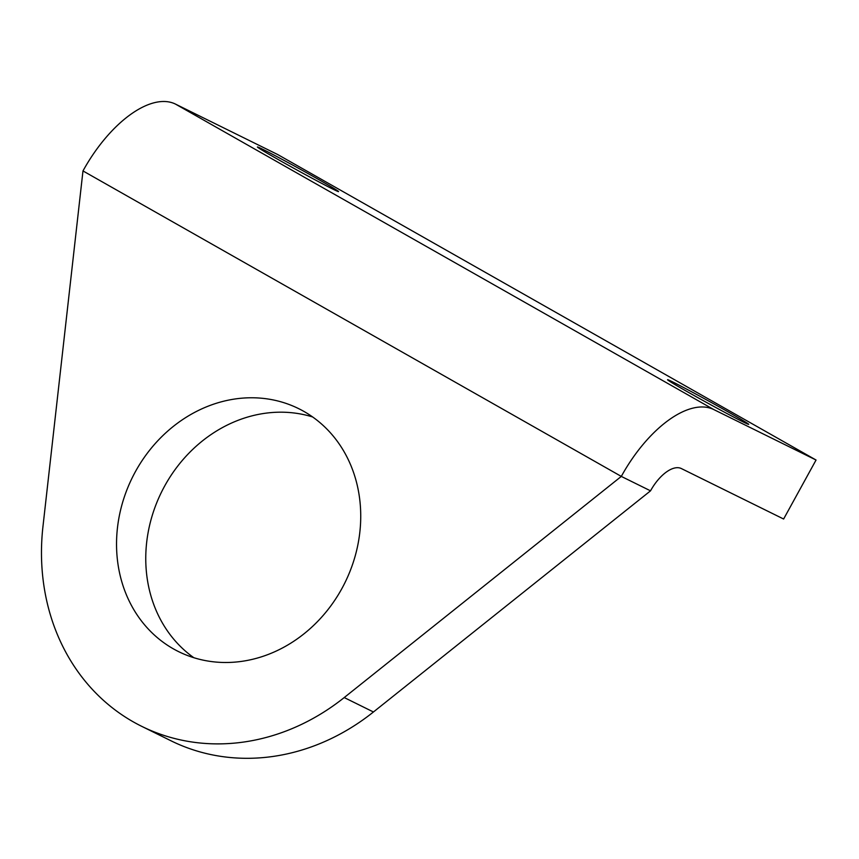 <?xml version="1.0" encoding="UTF-8"?>
<svg xmlns="http://www.w3.org/2000/svg" width="859" height="859" viewBox="0 0 859 859"><rect width="100%" height="100%" fill="white"/><g stroke="black" fill="none" stroke-linecap="round" stroke-linejoin="round"><path stroke-width="1.29" d="M672.887 382.03A46.289 1.127 28.8 0 0 667.572 379.732A46.289 1.127 28.8 0 0 697.476 397.427A46.289 1.127 28.8 0 0 743.379 422.037A46.289 1.127 28.8 0 0 748.704 424.335A46.289 1.127 28.8 0 0 718.79 406.64A46.289 1.127 28.8 0 0 672.887 382.03M262.725 149.283A46.289 1.127 28.8 0 0 257.41 146.975A46.289 1.127 28.8 0 0 287.325 164.67A46.289 1.127 28.8 0 0 333.217 189.281A46.289 1.127 28.8 0 0 338.543 191.578A46.289 1.127 28.8 0 0 308.628 173.883A46.289 1.127 28.8 0 0 262.725 149.283M193.844 657.715A135.507 118.585 116.3 0 1 164.681 486.001A135.507 118.585 116.3 0 1 312.644 416.969M341.818 588.683A135.507 118.585 -63.7 0 0 298.61 408.616A135.507 118.585 -63.7 0 0 135.454 471.58A135.507 118.585 -63.7 0 0 178.672 651.659A135.507 118.585 -63.7 0 0 341.818 588.683M82.979 170.93A101.008 48.813 119.6 0 1 175.451 104.079L277.715 154.545L816.05 460.027L783.623 519.019L681.348 468.552A33.673 16.267 119.6 0 0 650.531 490.833L373.44 711.982A218.841 191.514 116.3 0 1 171.016 740.802L141.799 726.381A218.841 191.514 116.3 0 1 42.95 526.599L82.979 170.93L621.304 476.412L344.223 697.562A218.841 191.514 116.3 0 1 141.799 726.381M816.05 460.027L713.786 409.56A101.008 48.813 119.6 0 0 621.304 476.412L650.531 490.833M175.451 104.079L713.786 409.56M373.44 711.982L344.223 697.562"/></g></svg>
